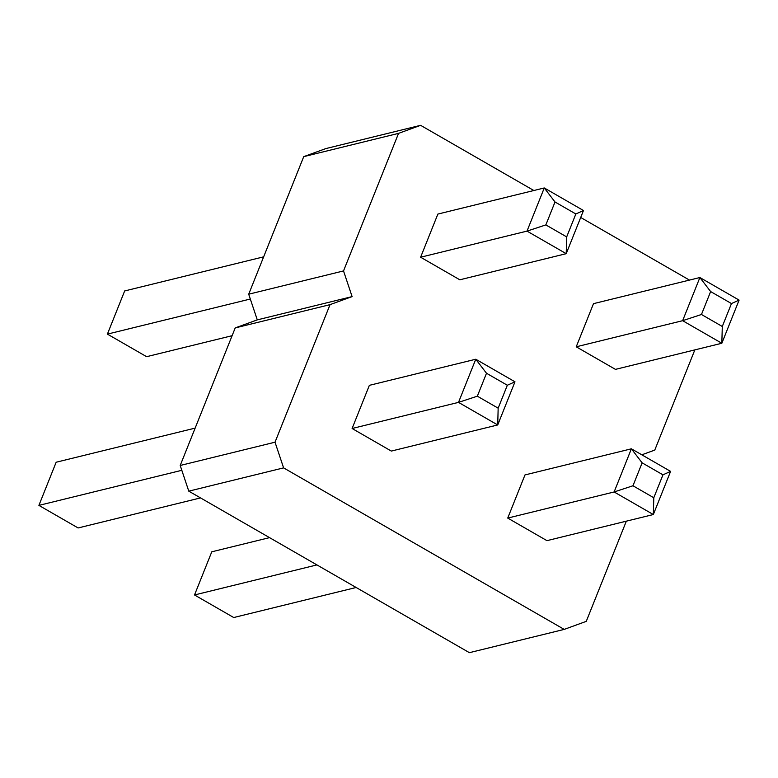 <?xml version="1.0" encoding="UTF-8"?>
<svg xmlns="http://www.w3.org/2000/svg" width="778" height="778" viewBox="0 0 778 778"><rect width="100%" height="100%" fill="white"/><g stroke="black" fill="none" stroke-linecap="round" stroke-linejoin="round"><path stroke-width="1.17" d="M626.339 521.163L586.262 621.359L564.206 629.402L283.6 467.879L275.023 442.205L330.047 304.636L352.103 296.603L343.526 270.929L248.707 294.201L303.731 156.641L325.788 148.598L420.606 125.326L533.854 190.513M352.103 296.603L257.285 319.875L248.707 294.201M694.842 349.886L654.775 450.083L641.801 454.809M580.699 217.48L689.473 280.09M343.526 270.929L398.55 133.369L420.606 125.326M566.676 236.901L566.219 253.677L459.827 279.798L420.616 257.226L437.878 214.067L544.269 187.955L583.481 210.527L566.219 253.677L527.007 231.115L544.269 187.955L555.015 201.988L575.846 213.979L566.676 236.901L545.845 224.91L555.015 201.988M722.295 326.478L721.838 343.263L615.447 369.375L576.235 346.803L593.497 303.653L699.889 277.532L739.1 300.104L721.838 343.263L682.627 320.692L699.889 277.532L710.635 291.565L731.466 303.556L722.295 326.478L701.464 314.487L710.635 291.565M498.163 408.178L497.716 424.953L391.315 451.075L352.103 428.503L369.365 385.343L475.766 359.232L514.978 381.804L497.716 424.953L458.505 402.382L475.766 359.232L486.503 373.255L507.334 385.246L498.163 408.178L477.332 396.187L486.503 373.255M670.597 471.38L662.963 474.833L653.792 497.755L653.335 514.54L546.944 540.652L507.733 518.08L524.985 474.93L631.386 448.809L670.597 471.38L653.335 514.54L614.124 491.968L507.733 518.08M330.047 304.636L235.219 327.917L257.285 319.875M398.55 133.369L303.731 156.641M564.206 629.402L469.387 652.674L188.782 491.151L180.204 465.477L235.219 327.917M283.6 467.879L188.782 491.151M275.023 442.205L180.204 465.477M545.845 224.91L527.007 231.115L420.616 257.226M701.464 314.487L682.627 320.692L576.235 346.803M477.332 396.187L458.505 402.382L352.103 428.503M653.792 497.755L632.961 485.764L614.124 491.968L631.386 448.809L642.132 462.842L662.963 474.833M232.116 335.697L146.614 356.684L107.403 334.112L124.665 290.953L263.654 256.837M250.321 299.024L107.403 334.112M200.52 497.91L78.111 527.961L38.9 505.389L56.162 462.229L195.152 428.114M181.819 470.301L38.9 505.389M269.528 537.637L211.781 551.806L194.519 594.966L233.731 617.538L356.139 587.487M316.928 564.916L194.519 594.966M583.481 210.527L575.846 213.979M739.1 300.104L731.466 303.556M514.978 381.804L507.334 385.246M632.961 485.764L642.132 462.842"/></g></svg>
